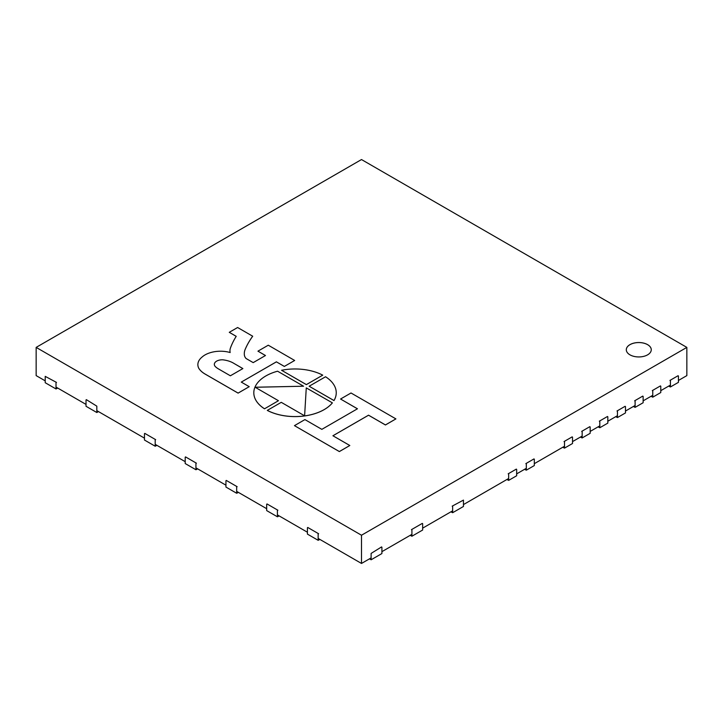 <?xml version="1.0" encoding="UTF-8"?>
<svg xmlns="http://www.w3.org/2000/svg" width="723" height="723" viewBox="0 0 723 723"><rect width="100%" height="100%" fill="white"/><g stroke="black" fill="none" stroke-linecap="round" stroke-linejoin="round"><path stroke-width="1.08" d="M629.959 344.672A12.481 7.203 0 0 0 626.299 349.76A12.481 7.203 0 0 0 634.008 356.394A12.481 7.203 0 0 0 647.609 354.839A12.481 7.203 0 0 0 651.26 349.742A12.481 7.203 0 0 0 643.542 343.109A12.481 7.203 0 0 0 629.959 344.672M651.26 349.742A12.481 7.203 0 0 0 638.78 342.53A12.481 7.203 0 0 0 626.299 349.742M318.147 538.418L361.5 563.452L371.116 557.903M381.907 551.667L411.92 534.342M422.648 528.152L452.652 510.827M463.452 504.591L508.649 478.49M516.665 473.872L526.308 468.305M534.315 463.678L564.5 446.245M572.517 441.617L582.16 436.059M590.167 431.432L599.81 425.865M607.817 421.238L617.46 415.671M625.476 411.044L635.11 405.476M643.127 400.858L652.77 395.291M660.777 390.664L670.42 385.097M678.427 380.47L686.85 375.608L686.85 347.392L361.5 159.548L36.15 347.392L36.15 375.608L45.224 380.849M56.014 387.085L86.028 404.41M96.819 410.637L144.464 438.147M155.192 444.347L185.205 461.672M195.933 467.862L225.947 485.187M236.665 491.378L266.679 508.703M277.406 514.903L307.42 532.227M36.15 347.392L361.5 535.228L686.85 347.392M361.5 535.228L361.5 563.452M533.981 458.915L525.829 463.624M526.308 463.814L526.308 470.185L534.315 465.558L534.315 459.195M526.308 470.185L525.829 468.576M525.829 469.986L524.609 469.281M56.493 382.404L45.224 376.367L45.224 382.729L56.014 388.965L56.014 382.594M57.713 388.061L56.014 388.965M56.493 388.766L56.493 387.356M98.445 411.577L96.819 412.517L96.819 406.154L86.362 399.647M96.819 412.517L86.028 406.29L86.028 399.918M678.093 375.716L669.941 380.415M670.42 380.614L670.42 386.977L678.427 382.35L678.427 375.987M670.42 386.977L669.941 385.368M669.941 386.787L668.721 386.082M660.442 385.901L652.291 390.61M652.77 390.809L652.77 397.171L660.777 392.544L660.777 386.181M652.77 397.171L652.291 395.562M652.291 396.972L651.071 396.267M642.783 396.096L634.64 400.804M635.11 400.994L635.11 407.365L643.127 402.738L643.127 396.367M635.11 407.365L634.64 405.757M634.64 407.166L633.42 406.462M625.133 406.29L616.99 410.989M617.46 411.188L617.46 417.551L625.476 412.932L625.476 406.561M617.46 417.551L616.99 415.951M616.99 417.361L615.761 416.656M607.483 416.484L599.331 421.184M599.81 421.382L599.81 427.745L607.817 423.118L607.817 416.755M599.81 427.745L599.331 426.136M599.331 427.546L598.111 426.841M589.832 426.669L581.681 431.378M582.16 431.568L582.16 437.939L590.167 433.312L590.167 426.95M582.16 437.939L581.681 436.331M581.681 437.74L580.461 437.035M572.173 436.864L564.03 441.563M564.5 441.762L564.5 448.124L572.517 443.506L572.517 437.135M564.5 448.124L564.03 446.525M564.03 447.935L562.81 447.23M516.321 469.11L508.179 473.809M508.649 474.008L508.649 480.379L516.665 475.752L516.665 469.381M508.649 480.379L508.179 478.771M508.179 480.18L506.959 479.476M452.652 506.335L452.652 512.706L463.452 506.471L463.452 500.108L452.182 506.145M452.652 512.706L452.182 511.098M452.182 512.508L450.953 511.803M422.304 523.389L411.441 529.661M411.92 529.86L411.92 536.222L422.648 530.031L422.648 523.66M411.92 536.222L411.441 534.613M411.441 536.023L410.221 535.318M381.572 546.913L371.116 553.42L371.116 559.783L369.48 558.843M371.116 559.783L381.907 553.547L381.907 547.184M319.837 539.394L318.617 540.108L318.617 538.689M318.617 533.737L307.754 527.465M318.617 540.108L318.147 540.298L318.147 533.935M318.147 540.298L307.42 534.107L307.42 527.745M279.105 515.879L277.885 516.584L277.885 515.174M277.885 510.221L267.022 503.949M277.885 516.584L277.406 516.782L277.406 510.411M277.406 516.782L266.679 510.592L266.679 504.22M238.364 492.363L237.144 493.068L237.144 491.658M237.144 486.696L226.281 480.424M237.144 493.068L236.665 493.258L236.665 486.895M236.665 493.258L225.947 487.067L225.947 480.705M197.632 468.838L196.412 469.543L196.412 468.133M196.412 463.181L185.549 456.909M196.412 469.543L195.933 469.742L195.933 463.38M195.933 469.742L185.205 463.551L185.205 457.18M156.891 445.323L155.671 446.028L155.671 444.618M155.671 439.665L144.808 433.393M155.671 446.028L155.192 446.227L155.192 439.855M155.192 446.227L144.464 440.027L144.464 433.664M357.46 408.784L321.834 429.354L304.925 419.593L294.46 425.639L339.349 451.55L349.815 445.504L332.914 435.752L368.54 415.183L385.44 424.934L395.906 418.897L351.017 392.987L340.551 399.024L357.46 408.784M340.551 399.024L357.433 408.802M332.942 435.761L368.54 415.21L385.44 424.97L395.906 418.897M294.46 425.639L339.349 451.577L349.815 445.504M336.249 392.797L336.249 392.77A41.22 23.796 0 0 1 336.249 392.797A41.22 23.796 0 0 1 333.99 400.578L309.173 386.245L333.99 400.542A41.22 23.796 0 0 0 336.249 392.77A41.22 23.796 0 0 0 325.549 376.764L309.173 386.218M306.272 387.889L304.609 415.815L281.265 402.331L267.311 410.384A41.22 23.796 0 0 0 332.372 402.847L306.272 387.889M267.311 410.384L267.311 410.42A41.22 23.796 0 0 0 332.372 402.874L332.372 402.847M322.738 375.147L306.371 384.627L281.563 370.275L306.371 384.6L322.738 375.147A41.22 23.796 0 0 0 281.563 370.275M253.809 392.797L253.809 392.77A41.22 23.796 0 0 0 253.809 392.797A41.22 23.796 0 0 0 264.51 408.802L278.454 400.714L255.111 387.239L303.57 386.218L277.578 371.206A41.22 23.796 0 0 0 253.809 392.77A41.22 23.796 0 0 0 264.51 408.766M255.165 387.266L303.57 386.218M264.51 408.802L278.454 400.714M242.847 368.594L234.035 363.47A20.615 11.902 0 0 0 223.416 359.891A20.615 11.902 180 0 1 234.035 363.47L242.874 368.576L230.375 375.788L218.563 368.974A19.449 11.225 180 0 1 215.355 366.597A7.872 4.546 180 0 1 214.333 364.356A7.872 4.546 180 0 1 223.416 359.864L223.416 359.864A7.872 4.546 0 0 0 214.333 364.365M265.458 355.535L257.948 351.161L265.486 355.517L253.195 362.621L246.046 358.491A15.454 8.92 180 0 1 244.419 355.355A32.201 18.59 180 0 1 244.293 353.71A32.201 18.59 180 0 1 245.124 349.507A151.64 87.546 180 0 1 252.689 336.213L237.614 327.51L229.272 332.318L236.222 336.331A144.338 83.335 0 0 0 230.339 348.323A22.63 13.068 0 0 0 229.959 350.727A22.63 13.068 0 0 0 229.959 350.763A22.63 13.068 0 0 0 230.167 352.535A21.699 12.526 0 0 0 209.76 352.86A21.329 12.318 0 0 0 202.151 356.99A22.549 13.014 0 0 0 197.867 364.627A22.549 13.014 0 0 0 198.68 368.097A27.04 15.608 0 0 0 205.459 374.252L238.102 393.095L249.218 386.678L241.292 382.096L276.412 361.852L284.338 366.434L294.659 360.47L268.269 345.205L257.948 351.161M294.659 360.47L284.338 366.434M276.412 361.852L284.338 366.398M241.292 382.096L276.412 361.825M197.867 364.627L197.867 364.654A22.549 13.014 0 0 0 197.867 364.654A22.549 13.014 0 0 0 198.68 368.124A27.04 15.608 0 0 0 205.459 374.279L238.102 393.122L249.218 386.678M229.959 350.763L229.959 350.727A22.63 13.068 0 0 0 230.176 352.535M229.272 332.318L236.204 336.349M244.293 353.728A32.201 18.59 180 0 1 245.124 349.534A151.64 87.546 180 0 1 252.689 336.24L252.689 336.213"/></g></svg>
